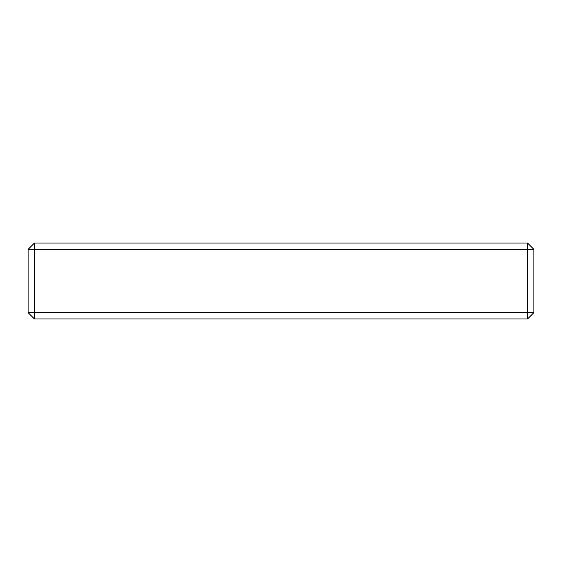 <?xml version="1.0" encoding="UTF-8"?>
<svg xmlns="http://www.w3.org/2000/svg" width="562" height="562" viewBox="0 0 562 562"><rect width="100%" height="100%" fill="white"/><g stroke="black" fill="none" stroke-linecap="round" stroke-linejoin="round"><path stroke-width="0.84" d="M533.9 249.388L527.577 249.388L527.577 243.065L533.9 249.388L533.9 312.613L527.577 318.935L527.577 312.613L533.9 312.613M34.422 249.388L28.1 249.388L34.422 243.065L34.422 249.388L527.577 249.388L527.577 312.613L34.422 312.613L34.422 318.935L28.1 312.613L34.422 312.613L34.422 249.388M527.577 243.065L34.422 243.065M28.1 249.388L28.1 312.613M34.422 318.935L527.577 318.935"/></g></svg>
